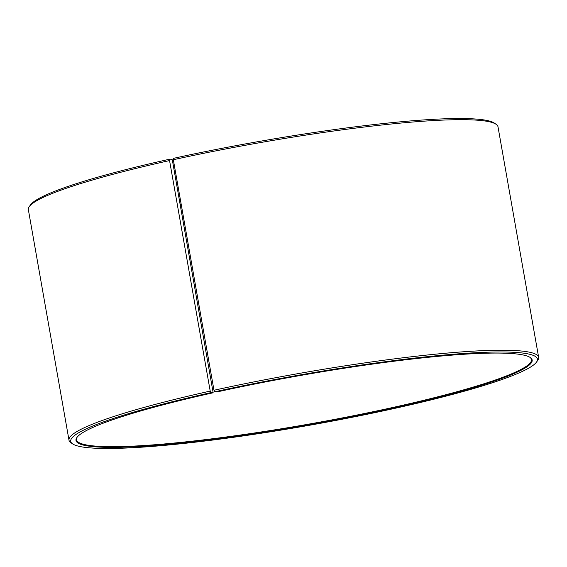 <?xml version="1.0" encoding="UTF-8"?>
<svg xmlns="http://www.w3.org/2000/svg" width="567" height="567" viewBox="0 0 567 567"><rect width="100%" height="100%" fill="white"/><g stroke="black" fill="none" stroke-linecap="round" stroke-linejoin="round"><path stroke-width="0.85" d="M529.975 357.338A230.996 24.948 -10 0 1 531.463 359.528A230.996 24.948 -10 0 1 391.017 407.879A230.996 24.948 -10 0 1 76.495 439.751A230.996 24.948 -10 0 1 77.14 437.185M172.325 159.929L213.157 392.775L211.044 392.605L210.208 391.095L169.554 160.567L169.88 159.15L171.992 159.327L172.325 159.929M181.355 205.226A230.996 24.948 -10 0 1 180.334 205.36M181.263 204.708A231.591 25.012 -10 0 1 180.249 204.843M213.157 392.775A231.591 25.012 -10 0 0 76.885 437.526A231.591 25.012 -10 0 0 391.343 408.488A231.591 25.012 -10 0 0 530.336 357.571A231.591 25.012 -10 0 0 216.821 391.967L214.801 391.776L213.979 390.259L173.332 159.731L173.637 158.321A236.956 25.593 -10 0 1 494.41 123.131L496.125 124.315A238.445 25.749 -10 0 1 498.003 126.824L538.65 357.359A238.445 25.749 -10 0 1 537.743 360.364L536.538 362.058A236.956 25.593 -10 0 1 393.363 408.679A236.956 25.593 -10 0 1 72.59 443.869A236.956 25.593 -10 0 1 211.044 392.605M173.332 159.731A238.445 25.749 -10 0 1 496.125 124.315M213.979 390.259A238.445 25.749 -10 0 1 538.65 357.359M214.801 391.776A236.956 25.593 -10 0 1 536.538 362.058M72.59 443.869L70.875 442.685A238.445 25.749 -10 0 1 68.997 440.176A238.445 25.749 -10 0 1 210.208 391.095M68.997 440.176L28.35 209.641A238.445 25.749 -10 0 1 29.257 206.636A238.445 25.749 -10 0 1 169.554 160.567M29.257 206.636L30.462 204.942A236.956 25.593 -10 0 1 169.88 159.15"/></g></svg>
